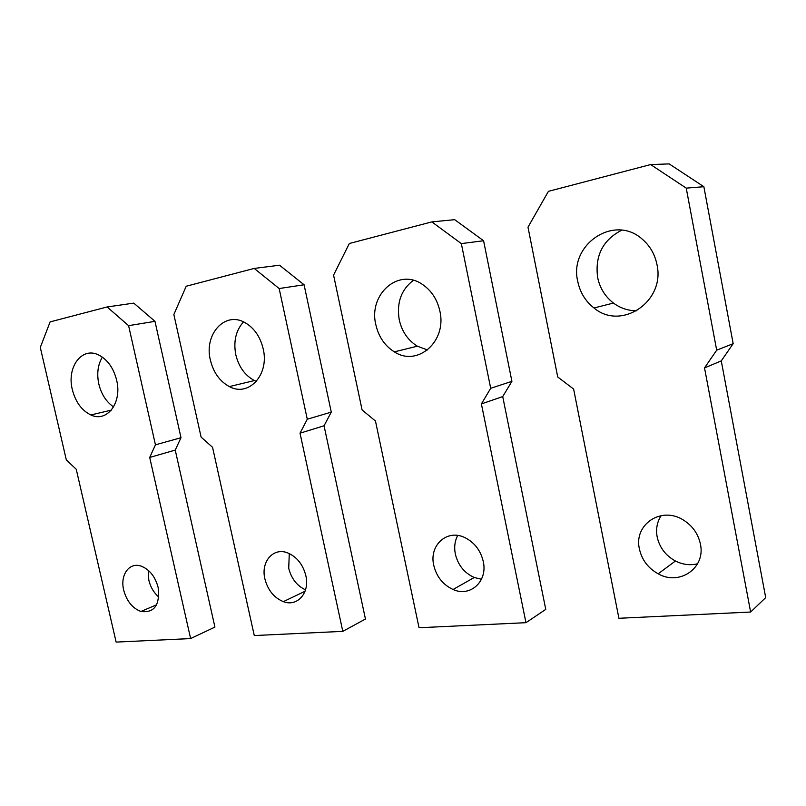 <?xml version="1.0" encoding="UTF-8"?>
<svg xmlns="http://www.w3.org/2000/svg" width="806" height="806" viewBox="0 0 806 806"><rect width="100%" height="100%" fill="white"/><g stroke="black" fill="none" stroke-linecap="round" stroke-linejoin="round"><path stroke-width="1.21" d="M461.334 243.603L431.835 221.892L349.33 243.503L333.573 275.118L362.096 409.972L375.465 421.014L419.039 627.743L525.965 622.685L481.394 403.927L490.693 388.291L461.334 243.603L483.58 240.742L454.685 219.675L431.835 221.892M483.58 240.742L511.911 381.359L490.693 388.291M511.911 381.359L502.722 396.592L481.394 403.927M502.722 396.592L545.763 609.386L525.965 622.685M439.854 311.035C447.149 341.633 417.317 367.183 394.346 351.859C384.784 345.834 378.619 336.797 375.848 324.727C368.161 294.472 398.597 267.229 422.807 284.669C431.603 290.795 437.285 299.58 439.854 311.035M483.247 561.419C487.973 581.418 470.21 597.427 453.073 589.498C443.008 584.813 436.57 576.774 433.769 565.379C428.852 545.34 447.078 528.615 465.012 537.673C474.522 542.519 480.608 550.438 483.247 561.419M427.523 349.985L417.347 346.187C407.957 340.354 401.922 331.568 399.242 319.821C396.481 302.824 401.187 289.666 413.357 280.337M481.484 579.262L474.25 577.489C464.357 572.985 458.06 565.177 455.35 554.085C454 547.234 454.786 541.028 457.697 535.466M686.238 188.13L650.633 164.565L548.423 191.344L527.99 227.161L557.722 376.986L573.62 389.046L618.917 618.283L750.638 612.036L704.525 367.919L716.685 350.187L686.238 188.13L703.86 186.71L669.171 163.9L650.633 164.565M703.86 186.71L733.168 343.668L716.685 350.187M733.168 343.668L721.269 360.897L704.525 367.919M721.269 360.897L765.7 597.609L750.638 612.036M656.971 264.6C665.484 301.887 620.922 330.934 594.022 307.993C585.488 301.323 580.078 292.497 577.781 281.546C568.512 244.712 614.615 213.237 642.825 239.664C650.22 246.243 654.935 254.565 656.971 264.6M700.404 544.05C705.895 568.129 679.357 586.093 658.159 573.801C648.105 568.17 641.848 559.878 639.4 548.926C633.536 524.716 661.202 505.755 683.387 520.031C692.495 525.764 698.167 533.774 700.404 544.05M636.871 310.794C628.247 310.814 620.439 308.235 613.437 303.056C605.105 296.588 599.835 288.044 597.619 277.405C594.848 255.683 602.888 239.936 621.748 230.173M697.593 563.767C690.127 565.59 682.753 564.663 675.448 561.006C665.625 555.586 659.53 547.556 657.162 536.927C655.741 529.038 657.071 521.925 661.172 515.598M279.158 288.538L254.202 268.428L186.206 286.241L173.854 314.511L201.107 437.114L212.552 447.3L254.283 635.551L342.802 631.36L300.023 433.185L307.277 419.221L279.158 288.538L304.074 284.77L279.521 265.214L254.202 268.428M304.074 284.77L331.276 412.118L307.277 419.221M331.276 412.118L324.052 425.78L300.023 433.185M324.052 425.78L365.45 619.038L342.802 631.36M263.189 348.827C269.577 374.81 248.58 397.338 229.367 386.588C219.776 381.379 213.449 372.553 210.386 360.111C203.777 334.399 224.995 310.642 245.195 322.743C254.283 328.092 260.278 336.787 263.189 348.827M305.827 575.615C310.028 592.863 297.323 607.17 283.369 601.639C273.99 597.75 267.834 590.163 264.892 578.889C260.58 561.651 273.466 546.811 288.014 553.037C297.051 557.067 302.985 564.593 305.827 575.615M256.368 381.389L254.454 380.553C244.994 375.495 238.778 366.901 235.805 354.771C233.287 341.401 235.856 330.45 243.533 321.896M305.514 589.851C296.93 585.781 291.339 578.577 288.709 568.25L289.283 553.571M128.597 325.664L107.117 306.965L50.113 321.896L40.3 347.446L66.304 459.843L76.248 469.294L116.135 642.1L190.619 638.574L149.704 457.445L155.447 444.821L128.597 325.664L154.974 321.342L133.776 303.116L107.117 306.965M154.974 321.342L180.997 437.718L155.447 444.821M180.997 437.718L175.245 450.091L149.704 457.445M175.245 450.091L214.92 627.098L190.619 638.574M116.638 380.17C122.351 402.799 106.956 422.848 90.866 414.959C81.728 410.496 75.552 402.053 72.338 389.641C66.495 367.224 81.92 346.268 98.785 355.043C107.581 359.657 113.535 368.03 116.638 380.17M158.137 587.423C160.082 605.105 154.339 613.124 140.919 611.482C132.416 608.208 126.683 601.105 123.711 590.183C119.832 574.97 129.373 561.661 141.362 566.205C149.644 569.59 155.236 576.673 158.137 587.423M113.596 406.909C106.281 401.902 101.365 394.285 98.826 384.059C96.66 373.682 97.838 364.705 102.352 357.129M158.812 597.045C153.835 592.742 150.49 587.111 148.798 580.139L148.213 570.265M453.073 589.498L474.25 577.489M394.346 351.859L417.347 346.187M658.159 573.801L675.448 561.006M594.022 307.993L613.437 303.056M283.369 601.639L305.051 591.251M229.367 386.588L254.454 380.553M140.919 611.482L156.616 604.792M90.866 414.959L111.349 410.123"/></g></svg>
